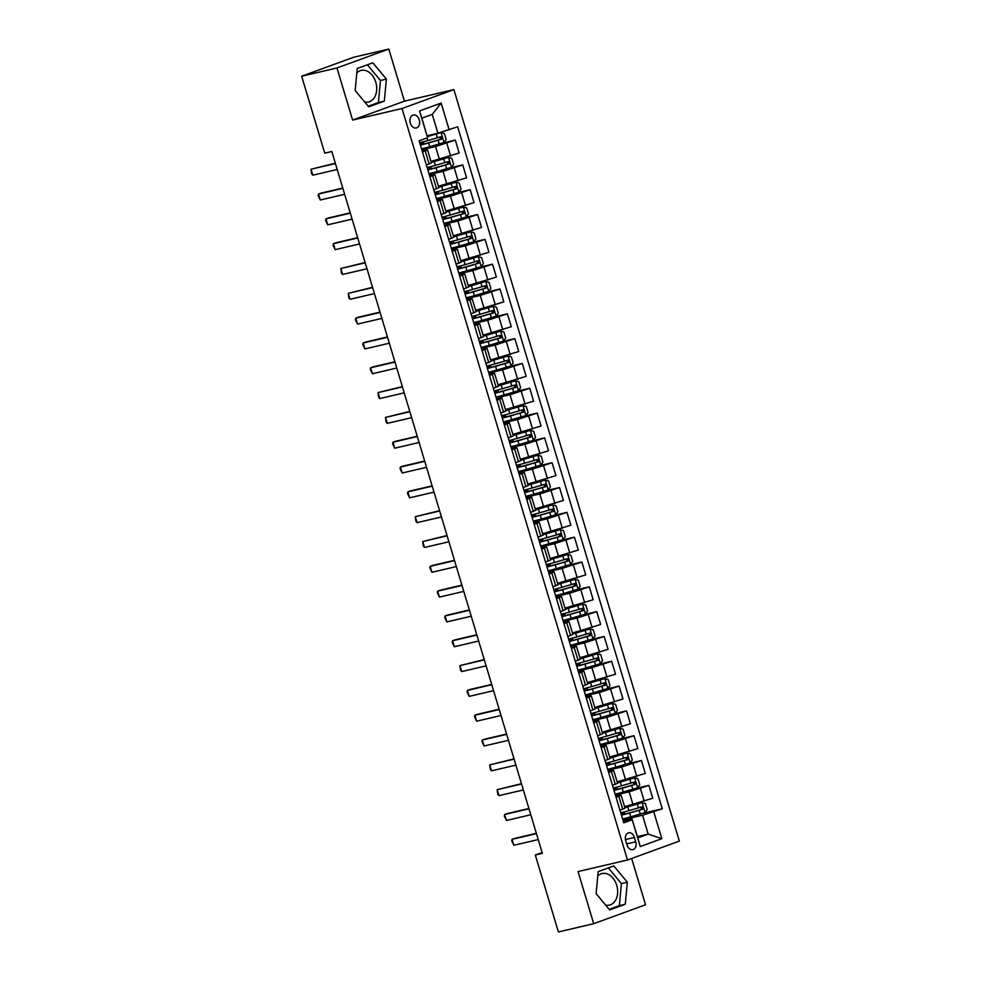 <?xml version="1.0" encoding="UTF-8"?>
<svg xmlns="http://www.w3.org/2000/svg" width="981" height="981" viewBox="0 0 981 981"><rect width="100%" height="100%" fill="white"/><g stroke="black" fill="none" stroke-linecap="round" stroke-linejoin="round"><path stroke-width="1.47" d="M364.711 101.987A16.199 11.588 76.8 0 0 368.537 101.975A16.199 11.588 76.8 0 0 375.784 82.208A16.199 11.588 76.8 0 0 361.167 70.424A16.199 11.588 76.8 0 0 356.814 72.937M410.316 123.128A6.646 4.758 76.8 0 0 416.312 127.959A6.646 4.758 76.8 0 0 419.279 119.854A6.646 4.758 76.8 0 0 413.283 115.022A6.646 4.758 76.8 0 0 410.316 123.128M597.76 876.058A16.199 11.588 -103.2 0 1 602.113 873.544A16.199 11.588 -103.2 0 1 616.73 885.328A16.199 11.588 -103.2 0 1 609.483 905.083A16.199 11.588 -103.2 0 1 605.657 905.095M388.807 49.05L336.974 67.959L352.608 120.074L404.442 101.166L388.807 49.05L353.503 57.303L301.658 76.224L324.748 153.159L331.811 151.503L542.37 853.36L535.307 855.015L558.397 931.95L593.701 923.697L645.535 904.776L631.654 858.498M404.442 101.166L453.884 89.602L679.343 841.097L627.497 860.006L402.038 108.523L453.884 89.602M635.725 841.808L634.413 837.443A6.438 4.611 76.8 0 0 628.6 832.759A6.438 4.611 76.8 0 0 625.719 840.619L627.031 844.984A6.438 4.611 76.8 0 0 632.843 849.669A6.438 4.611 76.8 0 0 635.725 841.808L626.712 843.918M653.787 811.876L661.819 838.681L640.25 846.554L632.205 819.748L637.822 837.884L648.183 834.108L642.53 815.236L662.261 808.785L457.649 126.782L437.918 133.232L432.265 114.372L421.891 118.161L427.593 137.745L419.561 110.939L441.131 103.066L449.175 129.872M427.593 137.745L419.12 140.835L623.732 822.838L632.205 819.748M336.974 67.959L301.658 76.224M352.608 120.074L402.038 108.523M627.497 860.006L578.067 871.569L593.701 923.697M542.125 852.526L535.307 855.015M637.442 836.621L648.183 834.108L661.819 838.681M632.169 819.025L623.217 821.109M422.492 152.043L427.544 149.983L422.173 151.025M429.936 176.862L434.988 174.802L429.629 175.844M437.379 201.681L442.443 199.609L437.072 200.664M444.822 226.501L449.887 224.428L444.516 225.483M452.266 251.32L457.33 249.248L451.959 250.302M459.721 276.139L464.773 274.067L459.402 275.121M467.164 300.959L472.217 298.886L466.858 299.928M474.608 325.778L479.672 323.705L474.301 324.748M482.051 350.597L487.116 348.525L481.745 349.567M489.494 375.416L494.559 373.344L489.188 374.386M496.95 400.223L502.002 398.163L496.631 399.206M504.393 425.043L509.446 422.983L504.087 424.025M511.837 449.862L516.901 447.79L511.53 448.844M519.28 474.681L524.345 472.609L518.974 473.664M526.723 499.501L531.788 497.428L526.417 498.483M534.179 524.32L539.231 522.248L533.86 523.302M541.622 549.139L546.675 547.067L541.316 548.121M549.066 573.959L554.13 571.886L548.759 572.929M556.509 598.778L561.573 596.706L556.202 597.748M563.952 623.597L569.017 621.525L563.646 622.567M571.408 648.416L576.46 646.344L571.089 647.386M578.851 673.224L583.903 671.163L578.545 672.206M586.295 698.043L591.359 695.983L585.988 697.025M593.738 722.862L598.802 720.79L593.431 721.844M601.181 747.681L606.246 745.609L600.875 746.664M608.637 772.501L613.689 770.428L608.318 771.483M616.08 797.32L621.132 795.248L615.774 796.302M622.837 819.846L642.53 815.236M624.566 806.689L652.757 798.252L648.882 785.352L635.332 788.516M615.394 795.027L629.152 791.814L648.882 785.352M617.123 781.869L645.302 773.433L641.439 760.533L627.889 763.696M607.938 770.208L621.709 766.995L641.439 760.533M609.679 757.05L637.858 748.626L633.984 735.713L620.446 738.877M600.495 745.388L614.265 742.176L633.984 735.713M602.236 732.243L630.415 723.806L626.54 710.894L613.002 714.07M593.051 720.569L606.81 717.356L626.54 710.894M594.793 707.424L622.972 698.987L619.097 686.075L605.559 689.251M585.608 695.75L599.366 692.537L619.097 686.075M587.337 682.604L615.528 674.168L611.654 661.255L598.103 664.431M578.165 670.943L591.923 667.718L611.654 661.255M579.894 657.785L608.073 649.348L604.21 636.448L590.66 639.612M570.709 646.123L584.48 642.898L604.21 636.448M572.45 632.966L600.63 624.529L596.755 611.629L583.217 614.793M563.266 621.304L577.036 618.079L596.755 611.629M565.007 608.146L593.186 599.71L589.311 586.81L575.773 589.973M555.822 596.485L569.581 593.26L589.311 586.81M557.564 583.327L585.743 574.891L581.868 561.99L568.33 565.154M548.379 571.665L562.138 568.44L581.868 561.99M550.108 558.508L578.3 550.071L574.425 537.171L560.874 540.335M540.936 546.846L554.694 543.633L574.425 537.171M542.665 533.689L570.844 525.252L566.981 512.352L553.431 515.515M533.48 522.027L547.251 518.814L566.981 512.352M535.221 508.869L563.401 500.445L559.526 487.532L545.988 490.696M526.037 497.208L539.808 493.995L559.526 487.532M527.778 484.062L555.957 475.626L552.082 462.713L538.544 465.889M518.593 472.388L532.352 469.176L552.082 462.713M520.335 459.243L548.514 450.806L544.639 437.894L531.101 441.07M511.15 447.569L524.909 444.356L544.639 437.894M512.879 434.424L541.071 425.987L537.196 413.075L523.646 416.251M503.707 422.762L517.465 419.537L537.196 413.075M505.436 409.604L533.615 401.168L529.752 388.255L516.202 391.431M496.251 397.943L510.022 394.718L529.752 388.255M497.992 384.785L526.172 376.348L522.297 363.448L508.759 366.612M488.808 373.123L502.579 369.898L522.297 363.448M490.549 359.966L518.728 351.529L514.853 338.629L501.316 341.793M481.364 348.304L495.123 345.079L514.853 338.629M483.106 335.146L511.285 326.71L507.41 313.81L493.872 316.973M473.921 323.485L487.68 320.26L507.41 313.81M475.65 310.327L503.842 301.89L499.967 288.99L486.417 292.154M466.478 298.665L480.236 295.453L499.967 288.99M468.207 285.508L496.386 277.071L492.523 264.171L478.973 267.335M459.022 273.846L472.793 270.633L492.523 264.171M460.763 260.688L488.943 252.252L485.068 239.352L471.53 242.515M451.579 249.027L465.35 245.814L485.068 239.352M453.32 235.869L481.499 227.445L477.624 214.532L464.087 217.696M444.135 224.208L457.894 220.995L477.624 214.532M445.877 211.062L474.056 202.626L470.181 189.713L456.631 192.889M436.692 199.388L450.451 196.175L470.181 189.713M438.421 186.243L466.613 177.806L462.738 164.894L449.188 168.07M429.249 174.569L443.007 171.356L462.738 164.894M430.978 161.424L459.157 152.987L455.294 140.075L441.744 143.251M421.793 149.762L435.564 146.537L455.294 140.075M427.176 135.746L437.918 133.232M619.943 810.22L625.007 808.16L621.132 795.248M662.261 808.785L642.788 813.335M621.341 813.813L621.01 812.734M612.5 785.401L617.564 783.341L613.689 770.428M613.898 789.006L613.566 787.915M606.454 764.187L606.123 763.095M605.056 760.594L610.121 758.521L606.246 745.609M598.999 739.367L598.68 738.276M597.613 735.775L602.677 733.702L598.802 720.79M591.555 714.548L591.236 713.457M590.17 710.955L595.222 708.883L591.359 695.983M584.112 689.729L583.781 688.637M582.714 686.136L587.778 684.064L583.903 671.163M576.669 664.91L576.337 663.818M575.271 661.317L580.335 659.244L576.46 646.344M569.225 640.09L568.894 639.011M567.827 636.497L572.892 634.425L569.017 621.525M561.77 615.271L561.451 614.192M560.384 611.678L565.448 609.606L561.573 596.706M554.326 590.452L554.007 589.373M552.941 586.859L557.993 584.786L554.13 571.886M546.883 565.632L546.552 564.553M545.485 562.039L550.549 559.979L546.675 547.067M539.44 540.825L539.109 539.734M538.042 537.22L543.106 535.16L539.231 522.248M531.996 516.006L531.665 514.915M530.598 512.413L535.663 510.341L531.788 497.428M524.541 491.187L524.222 490.095M523.155 487.594L528.219 485.521L524.345 472.609M517.097 466.367L516.779 465.276M515.712 462.774L520.764 460.702L516.901 447.79M509.654 441.548L509.323 440.457M508.256 437.955L513.321 435.883L509.446 422.983M502.211 416.729L501.88 415.637M500.813 413.136L505.877 411.064L502.002 398.163M494.767 391.91L494.436 390.83M493.369 388.317L498.434 386.244L494.559 373.344M487.312 367.09L486.993 366.011M485.926 363.497L490.99 361.425L487.116 348.525M479.868 342.271L479.55 341.192M478.483 338.678L483.535 336.606L479.672 323.705M472.425 317.452L472.094 316.373M471.027 313.859L476.092 311.786L472.217 298.886M464.982 292.632L464.651 291.553M463.584 289.039L468.648 286.979L464.773 274.067M457.538 267.825L457.207 266.734M456.14 264.22L461.205 262.16L457.33 249.248M450.083 243.006L449.764 241.915M448.697 239.413L453.762 237.341L449.887 224.428M442.639 218.187L442.321 217.095M441.254 214.594L446.306 212.521L442.443 199.609M435.196 193.367L434.865 192.276M433.798 189.774L438.863 187.702L434.988 174.802M427.753 168.548L427.422 167.457M426.355 164.955L431.419 162.883L427.544 149.983M420.309 143.729L419.978 142.637M637.822 837.884L640.25 846.554M419.561 110.939L421.891 118.161M441.131 103.066L432.265 114.372M627.337 882.238L613.787 865.916L598.177 871.619L596.117 893.63L609.667 909.939L625.277 904.237L627.337 882.238L621.402 883.623L608.355 867.903M357.231 68.498L355.171 90.51L368.721 106.819L384.331 101.129L386.391 79.118L372.841 62.809L357.231 68.498M609.176 909.338L619.354 905.622L621.402 883.623M619.354 905.622L625.277 904.237M368.231 106.23L378.408 102.514L380.456 80.503L367.409 64.795M380.456 80.503L386.391 79.118M378.408 102.514L384.331 101.129M538.238 839.577L513.872 845.279L511.739 840.864L512.082 839.331L514.608 838.412L536.362 833.323M513.872 845.279L512.082 839.331L536.448 833.629M622.567 818.951A15.892 0.956 163.3 0 0 630.746 816.817L644.995 812.587L647.202 809.583L645.412 803.623L642.015 802.666L627.766 806.885A15.892 0.956 163.3 0 1 624.872 807.694M642.015 802.666L628.281 806.566A13.182 0.797 163.3 0 1 624.823 807.522M621.439 815.186A15.892 0.956 -16.7 0 0 629.606 813.041L642.641 809.239L641.917 806.86L628.895 810.662A15.892 0.956 163.3 0 1 620.715 812.795M621.181 813.286L624.59 812.685L621.623 814.046L621.844 814.819M621.059 813.936L622.003 813.457L621.255 813.519M639.894 807.338C641.684 807.633 641.917 808.418 640.605 809.717L630.133 812.722A13.182 0.797 163.3 0 1 621.353 814.904M530.795 814.77L506.417 820.459L504.295 816.045L504.639 814.512L507.152 813.592L528.918 808.503M506.417 820.459L504.639 814.512L529.004 808.81M523.351 789.95L498.973 795.652L497.747 794.205L497.183 789.693L521.463 783.684M498.973 795.652L497.183 789.693L521.561 783.991M515.908 765.131L491.53 770.833L490.304 769.386L489.74 764.873L514.019 758.865M491.53 770.833L489.74 764.873L514.118 759.171M615.124 794.132A15.892 0.956 163.3 0 0 623.303 791.998L637.552 787.78L639.759 784.763L637.969 778.816L634.572 777.847L620.323 782.065A15.892 0.956 163.3 0 1 617.429 782.875M634.572 777.847L620.838 781.747A13.182 0.797 163.3 0 1 617.368 782.703M613.996 790.367A15.892 0.956 -16.7 0 0 622.162 788.221L635.185 784.42L634.474 782.041L621.451 785.842A15.892 0.956 163.3 0 1 613.272 787.976M613.738 788.466L617.147 787.866L614.167 789.227L614.4 789.999M613.615 789.116L614.56 788.638L613.812 788.699M632.438 782.519C634.229 782.813 634.474 783.598 633.162 784.898L622.677 787.902A13.182 0.797 163.3 0 1 613.91 790.085M607.68 769.325A15.892 0.956 163.3 0 0 615.847 767.179L630.096 762.96L632.304 759.944L630.525 753.997L627.129 753.028L612.867 757.246A15.892 0.956 163.3 0 1 609.974 758.055M627.129 753.028L613.395 756.927A13.182 0.797 163.3 0 1 609.924 757.884M606.54 765.548A15.892 0.956 -16.7 0 0 614.719 763.402L627.742 759.613L627.031 757.222L614.008 761.023A15.892 0.956 163.3 0 1 605.829 763.169M606.295 763.659L609.692 763.046L606.724 764.42L606.957 765.18M606.172 764.297L607.116 763.819L606.356 763.88M624.995 757.7C626.785 757.994 627.031 758.779 625.719 760.079L615.234 763.083A13.182 0.797 163.3 0 1 606.466 765.266M600.225 744.505A15.892 0.956 163.3 0 0 608.404 742.359L622.653 738.141L624.86 735.125L623.07 729.177L619.673 728.209L605.424 732.427A15.892 0.956 163.3 0 1 602.53 733.236M619.673 728.209L605.939 732.108A13.182 0.797 163.3 0 1 602.481 733.065M599.097 740.729A15.892 0.956 -16.7 0 0 607.276 738.583L620.299 734.794L619.587 732.402L606.565 736.204A15.892 0.956 163.3 0 1 598.385 738.35M598.839 738.84L602.248 738.227L599.281 739.6L599.514 740.361M598.729 739.478L599.661 739L598.913 739.073M617.552 732.881C619.342 733.175 619.575 733.972 618.263 735.26L607.791 738.264A13.182 0.797 163.3 0 1 599.011 740.447M508.452 740.312L484.087 746.014L481.953 741.587L482.296 740.054L484.822 739.134L506.576 734.046M484.087 746.014L482.296 740.054L506.674 734.352M592.782 719.686A15.892 0.956 163.3 0 0 600.961 717.54L615.21 713.322L617.417 710.318L615.627 704.358L612.23 703.389L597.981 707.62A15.892 0.956 163.3 0 1 595.087 708.417M612.23 703.389L598.496 707.289A13.182 0.797 163.3 0 1 595.038 708.245M591.653 715.909A15.892 0.956 -16.7 0 0 599.832 713.763L612.855 709.974L612.144 707.583L599.109 711.384A15.892 0.956 163.3 0 1 590.942 713.53M591.396 714.021L594.805 713.408L591.837 714.781L592.058 715.541M591.273 714.659L592.217 714.18L591.469 714.254M610.108 708.061C611.899 708.356 612.132 709.153 610.82 710.452L600.347 713.445A13.182 0.797 163.3 0 1 591.568 715.627M501.009 715.492L476.643 721.194L474.51 716.768L474.853 715.235L477.379 714.315L499.133 709.226M476.643 721.194L474.853 715.235L499.219 709.533M493.566 690.673L469.188 696.375L467.066 691.948L467.41 690.416L469.924 689.496L491.689 684.407M469.188 696.375L467.41 690.416L491.775 684.713M486.122 665.854L461.744 671.556L460.518 670.109L459.954 665.596L484.234 659.588M461.744 671.556L459.954 665.596L484.332 659.894M478.679 641.034L454.301 646.737L452.18 642.322L452.511 640.777L455.037 639.857L476.791 634.768M454.301 646.737L452.511 640.777L476.889 635.075M471.223 616.215L446.858 621.917L444.724 617.503L445.067 615.958L447.594 615.038L469.347 609.949M446.858 621.917L445.067 615.958L469.445 610.268M585.338 694.867A15.892 0.956 163.3 0 0 593.517 692.721L607.766 688.503L609.974 685.498L608.183 679.539L604.787 678.57L590.537 682.801A15.892 0.956 163.3 0 1 587.644 683.598M604.787 678.57L591.053 682.482A13.182 0.797 163.3 0 1 587.594 683.426M584.21 691.09A15.892 0.956 -16.7 0 0 592.377 688.956L605.412 685.155L604.688 682.776L591.666 686.565A15.892 0.956 163.3 0 1 583.487 688.711M583.953 689.202L587.361 688.588L584.394 689.962L584.615 690.722M583.83 689.839L584.774 689.373L584.026 689.435M602.665 683.242C604.455 683.536 604.688 684.333 603.376 685.633L592.904 688.625A13.182 0.797 163.3 0 1 584.124 690.808M577.895 670.048A15.892 0.956 163.3 0 0 586.074 667.902L600.323 663.683L602.53 660.679L600.74 654.719L597.343 653.751L583.094 657.981A15.892 0.956 163.3 0 1 580.2 658.791M597.343 653.751L583.609 657.662A13.182 0.797 163.3 0 1 580.139 658.607M576.767 666.271A15.892 0.956 -16.7 0 0 584.934 664.137L597.956 660.336L597.245 657.957L584.222 661.746A15.892 0.956 163.3 0 1 576.043 663.892M576.509 664.382L579.918 663.769L576.938 665.143L577.171 665.903M576.387 665.032L577.331 664.554L576.57 664.615M595.209 658.423C597 658.717 597.245 659.514 595.933 660.814L585.449 663.818A13.182 0.797 163.3 0 1 576.681 666.001M570.452 645.228A15.892 0.956 163.3 0 0 578.618 643.082L592.867 638.864L595.075 635.86L593.297 629.9L589.9 628.944L575.639 633.162A15.892 0.956 163.3 0 1 572.745 633.971M589.9 628.944L576.166 632.843A13.182 0.797 163.3 0 1 572.696 633.787M569.311 641.451A15.892 0.956 -16.7 0 0 577.49 639.318L590.513 635.516L589.802 633.137L576.779 636.927A15.892 0.956 163.3 0 1 568.6 639.072M569.066 639.563L572.463 638.95L569.495 640.323L569.728 641.083M568.943 640.213L569.887 639.735L569.127 639.796M587.766 633.616C589.556 633.898 589.802 634.695 588.49 635.995L578.005 638.999A13.182 0.797 163.3 0 1 569.238 641.182M562.996 620.409A15.892 0.956 163.3 0 0 571.175 618.275L585.424 614.045L587.631 611.04L585.841 605.081L582.444 604.124L568.195 608.343A15.892 0.956 163.3 0 1 565.301 609.152M582.444 604.124L568.71 608.024A13.182 0.797 163.3 0 1 565.252 608.98M561.868 616.632A15.892 0.956 -16.7 0 0 570.047 614.498L583.07 610.697L582.358 608.318L569.336 612.119A15.892 0.956 163.3 0 1 561.157 614.253M561.61 614.744L565.019 614.143L562.052 615.504L562.285 616.264M561.5 615.394L562.432 614.915L561.684 614.977M580.323 608.796C582.113 609.078 582.346 609.875 581.034 611.175L570.562 614.18A13.182 0.797 163.3 0 1 561.782 616.362M555.553 595.59A15.892 0.956 163.3 0 0 563.732 593.456L577.981 589.225L580.188 586.221L578.398 580.262L575.001 579.305L560.752 583.523A15.892 0.956 163.3 0 1 557.858 584.333M575.001 579.305L561.267 583.205A13.182 0.797 163.3 0 1 557.809 584.161M554.424 591.825A15.892 0.956 -16.7 0 0 562.604 589.679L575.626 585.878L574.915 583.499L561.88 587.3A15.892 0.956 163.3 0 1 553.713 589.434M554.167 589.924L557.576 589.323L554.608 590.685L554.829 591.457M554.044 590.574L554.988 590.096L554.24 590.157M572.879 583.977C574.67 584.259 574.903 585.056 573.591 586.356L563.119 589.36A13.182 0.797 163.3 0 1 554.339 591.543M463.78 591.396L439.414 597.098L437.281 592.683L437.624 591.151L440.15 590.231L461.904 585.142M439.414 597.098L437.624 591.151L461.99 585.449M548.109 570.77A15.892 0.956 163.3 0 0 556.288 568.637L570.537 564.406L572.745 561.402L570.954 555.442L567.558 554.486L553.309 558.704A15.892 0.956 163.3 0 1 550.415 559.513M567.558 554.486L553.824 558.385A13.182 0.797 163.3 0 1 550.366 559.342M546.981 567.006A15.892 0.956 -16.7 0 0 555.148 564.86L568.183 561.058L567.459 558.68L554.437 562.481A15.892 0.956 163.3 0 1 546.258 564.615M546.724 565.105L550.133 564.504L547.165 565.865L547.386 566.638M546.601 565.755L547.545 565.277L546.797 565.338M565.436 559.158C567.226 559.44 567.459 560.237 566.147 561.537L555.675 564.541A13.182 0.797 163.3 0 1 546.895 566.724M456.337 566.589L431.959 572.279L429.837 567.864L430.181 566.331L432.695 565.412L454.461 560.323M431.959 572.279L430.181 566.331L454.546 560.629M540.666 545.951A15.892 0.956 163.3 0 0 548.845 543.817L563.094 539.587L565.301 536.582L563.511 530.623L560.114 529.666L545.865 533.885A15.892 0.956 163.3 0 1 542.971 534.694M560.114 529.666L546.38 533.566A13.182 0.797 163.3 0 1 542.91 534.522M539.538 542.186A15.892 0.956 -16.7 0 0 547.705 540.04L560.727 536.239L560.016 533.86L546.993 537.662A15.892 0.956 163.3 0 1 538.814 539.795M539.28 540.286L542.689 539.685L539.709 541.046L539.942 541.819M539.158 540.936L540.102 540.457L539.342 540.519M557.981 534.338C559.771 534.633 560.016 535.418 558.704 536.717L548.22 539.722A13.182 0.797 163.3 0 1 539.452 541.904M448.893 541.77L424.515 547.459L423.289 546.025L422.725 541.512L447.005 535.503M424.515 547.459L422.725 541.512L447.103 535.81M533.223 521.132A15.892 0.956 163.3 0 0 541.389 518.998L555.638 514.78L557.846 511.763L556.068 505.816L552.671 504.847L538.41 509.065A15.892 0.956 163.3 0 1 535.516 509.875M552.671 504.847L538.937 508.747A13.182 0.797 163.3 0 1 535.467 509.703M532.082 517.367A15.892 0.956 -16.7 0 0 540.261 515.221L553.284 511.432L552.573 509.041L539.55 512.842A15.892 0.956 163.3 0 1 531.371 514.988M531.837 515.466L535.234 514.866L532.266 516.239L532.499 516.999M531.714 516.116L532.658 515.638L531.898 515.699M550.537 509.519C552.328 509.813 552.573 510.598 551.261 511.898L540.776 514.902A13.182 0.797 163.3 0 1 532.009 517.085M441.45 516.95L417.072 522.652L415.846 521.205L415.282 516.693L439.562 510.684M417.072 522.652L415.282 516.693L439.66 510.991M525.767 496.325A15.892 0.956 163.3 0 0 533.946 494.179L548.195 489.96L550.402 486.944L548.612 480.997L545.215 480.028L530.966 484.246A15.892 0.956 163.3 0 1 528.072 485.055M545.215 480.028L531.481 483.927A13.182 0.797 163.3 0 1 528.023 484.884M524.639 492.548A15.892 0.956 -16.7 0 0 532.818 490.402L545.841 486.613L545.129 484.222L532.107 488.023A15.892 0.956 163.3 0 1 523.928 490.169M524.381 490.659L527.79 490.046L524.823 491.42L525.056 492.18M524.271 491.297L525.203 490.819L524.455 490.88M543.094 484.7C544.884 484.994 545.117 485.791 543.805 487.079L533.333 490.083A13.182 0.797 163.3 0 1 524.553 492.266M433.994 492.131L409.629 497.833L407.495 493.406L407.838 491.873L410.365 490.954L432.118 485.865M409.629 497.833L407.838 491.873L432.216 486.171M518.324 471.505A15.892 0.956 163.3 0 0 526.503 469.359L540.752 465.141L542.959 462.125L541.169 456.177L537.772 455.209L523.523 459.439A15.892 0.956 163.3 0 1 520.629 460.236M537.772 455.209L524.038 459.108A13.182 0.797 163.3 0 1 520.58 460.064M517.195 467.729A15.892 0.956 -16.7 0 0 525.375 465.583L538.397 461.793L537.686 459.402L524.651 463.204A15.892 0.956 163.3 0 1 516.484 465.35M516.938 465.84L520.347 465.227L517.379 466.6L517.6 467.361M516.815 466.478L517.76 466L517.012 466.073M535.651 459.881C537.441 460.175 537.674 460.972 536.362 462.259L525.89 465.264A13.182 0.797 163.3 0 1 517.11 467.447M426.551 467.312L402.185 473.014L400.052 468.587L400.395 467.054L402.921 466.134L424.675 461.045M402.185 473.014L400.395 467.054L424.761 461.352M510.88 446.686A15.892 0.956 163.3 0 0 519.059 444.54L533.308 440.322L535.516 437.318L533.725 431.358L530.329 430.389L516.08 434.62A15.892 0.956 163.3 0 1 513.186 435.417M530.329 430.389L516.595 434.301A13.182 0.797 163.3 0 1 513.137 435.245M509.752 442.909A15.892 0.956 -16.7 0 0 517.919 440.776L530.954 436.974L530.231 434.595L517.208 438.384A15.892 0.956 163.3 0 1 509.029 440.53M509.495 441.021L512.904 440.408L509.936 441.781L510.157 442.541M509.372 441.658L510.316 441.18L509.568 441.254M528.207 435.061C529.998 435.356 530.231 436.153 528.918 437.452L518.446 440.444A13.182 0.797 163.3 0 1 509.666 442.627M419.108 442.492L394.73 448.194L392.608 443.768L392.952 442.235L395.466 441.315L417.232 436.226M394.73 448.194L392.952 442.235L417.317 436.533M411.664 417.673L387.287 423.375L386.06 421.928L385.496 417.416L409.776 411.407M387.287 423.375L385.496 417.416L409.874 411.713M404.221 392.854L379.843 398.556L378.605 397.109L378.053 392.596L402.333 386.588M379.843 398.556L378.053 392.596L402.431 386.894M396.765 368.034L372.4 373.736L370.266 369.322L370.61 367.777L373.136 366.857L394.889 361.768M372.4 373.736L370.61 367.777L394.987 362.087M389.322 343.215L364.957 348.917L362.823 344.503L363.166 342.958L365.68 342.038L387.446 336.949M364.957 348.917L363.166 342.958L387.532 337.268M381.879 318.396L357.501 324.098L355.38 319.683L355.723 318.151L358.237 317.231L380.003 312.142M357.501 324.098L355.723 318.151L380.088 312.449M374.435 293.589L350.058 299.279L348.831 297.844L348.267 293.331L372.547 287.323M350.058 299.279L348.267 293.331L372.645 287.629M366.992 268.769L342.614 274.472L341.376 273.025L340.824 268.512L365.104 262.503M342.614 274.472L340.824 268.512L365.202 262.81M359.536 243.95L335.171 249.652L333.037 245.225L333.381 243.693L335.907 242.773L357.66 237.684M335.171 249.652L333.381 243.693L357.758 237.991M352.093 219.131L327.728 224.833L325.594 220.406L325.937 218.873L328.451 217.954L350.217 212.865M327.728 224.833L325.937 218.873L350.303 213.171M344.65 194.312L320.272 200.014L318.151 195.587L318.494 194.054L321.008 193.134L342.774 188.045M320.272 200.014L318.494 194.054L342.86 188.352M337.206 169.492L312.829 175.194L311.602 173.747L311.038 169.235L335.318 163.226M312.829 175.194L311.038 169.235L335.416 163.533M503.437 421.867A15.892 0.956 163.3 0 0 511.616 419.721L525.865 415.503L528.072 412.498L526.282 406.539L522.885 405.57L508.636 409.8A15.892 0.956 163.3 0 1 505.742 410.598M522.885 405.57L509.151 409.482A13.182 0.797 163.3 0 1 505.681 410.426M502.309 418.09A15.892 0.956 -16.7 0 0 510.476 415.956L523.498 412.155L522.787 409.776L509.764 413.565A15.892 0.956 163.3 0 1 501.585 415.711M502.051 416.202L505.46 415.588L502.48 416.962L502.713 417.722M501.929 416.839L502.873 416.373L502.113 416.435M520.752 410.242C522.542 410.536 522.787 411.333 521.475 412.633L510.991 415.637A13.182 0.797 163.3 0 1 502.223 417.82M495.994 397.047A15.892 0.956 163.3 0 0 504.16 394.902L518.409 390.683L520.617 387.679L518.839 381.719L515.442 380.763L501.181 384.981A15.892 0.956 163.3 0 1 498.287 385.791M515.442 380.763L501.708 384.662A13.182 0.797 163.3 0 1 498.238 385.607M494.853 393.271A15.892 0.956 -16.7 0 0 503.032 391.137L516.055 387.336L515.344 384.957L502.321 388.746A15.892 0.956 163.3 0 1 494.142 390.892M494.608 391.382L498.005 390.769L495.037 392.142L495.27 392.903M494.485 392.032L495.43 391.554L494.669 391.615M513.308 385.423C515.099 385.717 515.344 386.514 514.019 387.814L503.547 390.818A13.182 0.797 163.3 0 1 494.78 393.001M488.538 372.228A15.892 0.956 163.3 0 0 496.717 370.082L510.966 365.864L513.173 362.86L511.383 356.9L507.986 355.944L493.737 360.162A15.892 0.956 163.3 0 1 490.843 360.971M507.986 355.944L494.252 359.843A13.182 0.797 163.3 0 1 490.794 360.787M487.41 368.451A15.892 0.956 -16.7 0 0 495.589 366.318L508.612 362.516L507.9 360.137L494.878 363.939A15.892 0.956 163.3 0 1 486.699 366.072M487.152 366.563L490.561 365.962L487.594 367.323L487.827 368.083M487.042 367.213L487.974 366.735L487.226 366.796M505.865 360.616C507.655 360.898 507.888 361.695 506.576 362.995L496.104 365.999A13.182 0.797 163.3 0 1 487.324 368.182M481.095 347.409A15.892 0.956 163.3 0 0 489.274 345.275L503.523 341.045L505.73 338.04L503.94 332.081L500.543 331.124L486.294 335.343A15.892 0.956 163.3 0 1 483.4 336.152M500.543 331.124L486.809 335.024A13.182 0.797 163.3 0 1 483.351 335.98M479.967 343.632A15.892 0.956 -16.7 0 0 488.146 341.498L501.168 337.697L500.457 335.318L487.422 339.119A15.892 0.956 163.3 0 1 479.255 341.253M479.709 341.744L483.118 341.143L480.15 342.504L480.371 343.276M479.586 342.394L480.531 341.915L479.783 341.977M498.422 335.796C500.212 336.078 500.445 336.875 499.133 338.175L488.661 341.18A13.182 0.797 163.3 0 1 479.881 343.362M473.651 322.59A15.892 0.956 163.3 0 0 481.83 320.456L496.079 316.225L498.287 313.221L496.496 307.261L493.1 306.305L478.851 310.523A15.892 0.956 163.3 0 1 475.957 311.333M493.1 306.305L479.366 310.204A13.182 0.797 163.3 0 1 475.908 311.161M472.523 318.825A15.892 0.956 -16.7 0 0 480.69 316.679L493.725 312.878L493.002 310.499L479.979 314.3A15.892 0.956 163.3 0 1 471.8 316.434M472.266 316.924L475.675 316.323L472.707 317.685L472.928 318.457M472.143 317.574L473.087 317.096L472.339 317.157M490.978 310.977C492.769 311.259 493.002 312.056 491.689 313.356L481.205 316.36A13.182 0.797 163.3 0 1 472.437 318.543M466.208 297.77A15.892 0.956 163.3 0 0 474.387 295.637L488.636 291.406L490.843 288.402L489.053 282.442L485.656 281.486L471.407 285.704A15.892 0.956 163.3 0 1 468.513 286.513M485.656 281.486L471.922 285.385A13.182 0.797 163.3 0 1 468.452 286.342M465.08 294.006A15.892 0.956 -16.7 0 0 473.247 291.86L486.269 288.058L485.558 285.679L472.535 289.481A15.892 0.956 163.3 0 1 464.356 291.615M464.822 292.105L468.231 291.504L465.252 292.865L465.485 293.638M464.7 292.755L465.644 292.277L464.884 292.338M483.523 286.158C485.313 286.452 485.558 287.237 484.246 288.537L473.762 291.541A13.182 0.797 163.3 0 1 464.994 293.724M458.765 272.951A15.892 0.956 163.3 0 0 466.931 270.817L481.18 266.599L483.388 263.582L481.61 257.635L478.213 256.666L463.952 260.885A15.892 0.956 163.3 0 1 461.058 261.694M478.213 256.666L464.479 260.566A13.182 0.797 163.3 0 1 461.009 261.522M457.624 269.186A15.892 0.956 -16.7 0 0 465.803 267.04L478.826 263.239L478.115 260.86L465.092 264.662A15.892 0.956 163.3 0 1 456.913 266.795M457.379 267.286L460.776 266.685L457.808 268.046L458.041 268.819M457.256 267.936L458.201 267.457L457.44 267.519M476.079 261.338C477.87 261.633 478.115 262.418 476.791 263.717L466.318 266.722A13.182 0.797 163.3 0 1 457.551 268.904M451.309 248.144A15.892 0.956 163.3 0 0 459.488 245.998L473.737 241.78L475.944 238.763L474.154 232.816L470.757 231.847L456.508 236.065A15.892 0.956 163.3 0 1 453.614 236.875M470.757 231.847L457.023 235.747A13.182 0.797 163.3 0 1 453.565 236.703M450.181 244.367A15.892 0.956 -16.7 0 0 458.36 242.221L471.383 238.432L470.672 236.041L457.649 239.842A15.892 0.956 163.3 0 1 449.47 241.988M449.923 242.466L453.332 241.866L450.365 243.239L450.598 243.999M449.813 243.116L450.745 242.638L449.997 242.699M468.636 236.519C470.426 236.813 470.659 237.598 469.347 238.898L458.875 241.902A13.182 0.797 163.3 0 1 450.095 244.085M443.866 223.325A15.892 0.956 163.3 0 0 452.045 221.179L466.294 216.96L468.501 213.944L466.711 207.997L463.314 207.028L449.065 211.246A15.892 0.956 163.3 0 1 446.171 212.055M463.314 207.028L449.58 210.927A13.182 0.797 163.3 0 1 446.122 211.884M442.738 219.548A15.892 0.956 -16.7 0 0 450.917 217.402L463.939 213.613L463.228 211.222L450.193 215.023A15.892 0.956 163.3 0 1 442.026 217.169M442.48 217.659L445.889 217.046L442.921 218.42L443.142 219.18M442.357 218.297L443.302 217.819L442.554 217.892M461.193 211.7C462.983 211.994 463.216 212.791 461.904 214.079L451.432 217.083A13.182 0.797 163.3 0 1 442.652 219.266M436.422 198.505A15.892 0.956 163.3 0 0 444.601 196.359L458.85 192.141L461.058 189.137L459.267 183.177L455.871 182.208L441.622 186.439A15.892 0.956 163.3 0 1 438.728 187.236M455.871 182.208L442.137 186.108A13.182 0.797 163.3 0 1 438.679 187.064M435.294 194.729A15.892 0.956 -16.7 0 0 443.461 192.583L456.496 188.793L455.773 186.402L442.75 190.204A15.892 0.956 163.3 0 1 434.571 192.35M435.037 192.84L438.446 192.227L435.478 193.6L435.699 194.361M434.914 193.478L435.858 192.999L435.11 193.073M453.749 186.881C455.54 187.175 455.773 187.972 454.461 189.272L443.976 192.264A13.182 0.797 163.3 0 1 435.208 194.446M428.979 173.686A15.892 0.956 163.3 0 0 437.158 171.54L451.407 167.322L453.614 164.317L451.824 158.358L448.427 157.389L434.178 161.62A15.892 0.956 163.3 0 1 431.284 162.417M448.427 157.389L434.693 161.301A13.182 0.797 163.3 0 1 431.223 162.245M427.851 169.909A15.892 0.956 -16.7 0 0 436.018 167.776L449.04 163.974L448.329 161.595L435.306 165.384A15.892 0.956 163.3 0 1 427.127 167.53M427.593 168.021L431.002 167.408L428.023 168.781L428.256 169.541M427.471 168.658L428.415 168.192L427.655 168.254M446.294 162.061C448.084 162.356 448.329 163.153 447.017 164.452L436.533 167.444A13.182 0.797 163.3 0 1 427.765 169.627M421.536 148.867A15.892 0.956 163.3 0 0 429.703 146.721L443.952 142.503L446.159 139.498L444.381 133.539L440.984 132.57L427.422 136.604M440.984 132.57L427.373 136.445M420.395 145.09A15.892 0.956 -16.7 0 0 428.574 142.956L441.597 139.155L440.886 136.776L427.863 140.565A15.892 0.956 163.3 0 1 419.684 142.711M420.15 143.201L423.547 142.588L420.579 143.962L420.812 144.722M420.027 143.851L420.972 143.373L420.211 143.434M438.85 137.242C440.641 137.536 440.886 138.333 439.562 139.633L429.089 142.637A13.182 0.797 163.3 0 1 420.322 144.82M629.152 791.814L633.027 804.714M621.709 766.995L625.584 779.895M614.265 742.176L618.128 755.076M606.81 717.356L610.685 730.256M599.366 692.537L603.241 705.437M591.923 667.718L595.798 680.63M584.48 642.898L588.355 655.811M577.036 618.079L580.899 630.991M569.581 593.26L573.456 606.172M562.138 568.44L566.012 581.353M554.694 543.633L558.569 556.534M547.251 518.814L551.126 531.714M539.808 493.995L543.67 506.895M532.352 469.176L536.227 482.076M524.909 444.356L528.784 457.256M517.465 419.537L521.34 432.437M510.022 394.718L513.897 407.63M502.579 369.898L506.441 382.811M495.123 345.079L498.998 357.991M487.68 320.26L491.555 333.172M480.236 295.453L484.111 308.353M472.793 270.633L476.668 283.534M465.35 245.814L469.212 258.714M457.894 220.995L461.769 233.895M450.451 196.175L454.326 209.076M443.007 171.356L446.882 184.256M435.564 146.537L439.427 159.449M640.409 788.442L644.272 801.354M618.827 796.314L622.702 809.215M611.384 771.495L615.259 784.408M632.953 763.623L636.828 776.535M603.94 746.676L607.815 759.588M625.51 738.803L629.385 751.716M596.497 721.857L600.36 734.769M618.067 713.984L621.942 726.896M589.041 697.037L592.916 709.95M610.623 689.165L614.498 702.077M581.598 672.23L585.473 685.13M603.18 664.358L607.043 677.258M574.155 647.411L578.03 660.311M595.725 639.538L599.599 652.439M566.711 622.592L570.586 635.492M588.281 614.719L592.156 627.619M559.268 597.772L563.131 610.673M580.838 589.9L584.713 602.8M551.812 572.953L555.687 585.853M573.395 565.081L577.269 577.981M544.369 548.134L548.244 561.034M565.951 540.261L569.814 553.161M536.926 523.314L540.801 536.227M558.496 515.442L562.371 528.354M529.482 498.495L533.357 511.408M551.052 490.623L554.927 503.535M522.039 473.676L525.902 486.588M543.609 465.803L547.484 478.716M514.584 448.857L518.459 461.769M536.166 440.984L540.04 453.896M507.14 424.037L511.015 436.95M528.722 416.177L532.585 429.077M499.697 399.23L503.572 412.13M521.267 391.358L525.142 404.258M492.254 374.411L496.128 387.311M513.823 366.538L517.698 379.439M484.81 349.592L488.673 362.492M506.38 341.719L510.255 354.619M477.355 324.772L481.23 337.672M498.937 316.9L502.812 329.8M469.911 299.953L473.786 312.853M491.493 292.08L495.356 304.981M462.468 275.134L466.343 288.034M484.038 267.261L487.913 280.174M455.025 250.314L458.9 263.227M476.594 242.442L480.469 255.354M447.581 225.495L451.444 238.408M469.151 217.623L473.026 230.535M440.126 200.676L444.001 213.588M461.708 192.803L465.583 205.716M432.682 175.857L436.557 188.769M454.264 167.984L458.127 180.896M425.239 151.037L429.114 163.95M446.809 143.177L450.684 156.077M625.473 839.54L634.413 837.443M645.044 812.513L642.101 802.691M628.895 810.662L627.766 806.885M623.671 813.2L624.014 814.34M630.746 816.817L629.606 813.041M638.423 807.939L637.294 804.162M640.274 814.095L639.134 810.318M640.605 809.717L642.641 809.239M637.601 787.694L634.658 777.872M621.451 785.842L620.323 782.065M616.227 788.381L616.571 789.521M623.303 791.998L622.162 788.221M630.979 783.12L629.851 779.343M632.819 789.276L631.69 785.499M633.162 784.898L635.185 784.42M630.158 762.875L627.215 753.052M614.008 761.023L612.867 757.246M608.772 763.561L609.115 764.702M615.847 767.179L614.719 763.402M623.536 758.301L622.395 754.536M625.375 764.457L624.247 760.68M625.719 760.079L627.742 759.613M622.714 738.068L619.759 728.233M606.565 736.204L605.424 732.427M601.328 738.742L601.672 739.882M608.404 742.359L607.276 738.583M616.08 733.481L614.952 729.717M617.932 739.637L616.804 735.873M618.263 735.26L620.299 734.794M615.271 713.248L612.316 703.414M599.109 711.384L597.981 707.62M593.885 713.923L594.228 715.075M600.961 717.54L599.832 713.763M608.637 708.662L607.509 704.898M610.489 714.818L609.36 711.053M610.82 710.452L612.855 709.974M607.815 688.429L604.872 678.594M591.666 686.565L590.537 682.801M586.442 689.103L586.785 690.256M593.517 692.721L592.377 688.956M601.194 683.843L600.065 680.078M603.045 689.999L601.905 686.234M603.376 685.633L605.412 685.155M600.372 663.61L597.429 653.775M584.222 661.746L583.094 657.981M578.998 664.284L579.342 665.437M586.074 667.902L584.934 664.137M593.75 659.036L592.622 655.259M595.59 665.192L594.461 661.415M595.933 660.814L597.956 660.336M592.929 638.79L589.986 628.968M576.779 636.927L575.639 633.162M571.543 639.477L571.886 640.618M578.618 643.082L577.49 639.318M586.307 634.217L585.167 630.44M588.146 640.372L587.018 636.595M588.49 635.995L590.513 635.516M585.485 613.971L582.53 604.149M569.336 612.119L568.195 608.343M564.1 614.658L564.443 615.798M571.175 618.275L570.047 614.498M578.851 609.397L577.723 605.62M580.703 615.553L579.575 611.776M581.034 611.175L583.07 610.697M578.042 589.152L575.087 579.33M561.88 587.3L560.752 583.523M556.656 589.839L557 590.979M563.732 593.456L562.604 589.679M571.408 584.578L570.28 580.801M573.26 590.734L572.131 586.957M573.591 586.356L575.626 585.878M570.586 564.333L567.643 554.51M554.437 562.481L553.309 558.704M549.213 565.019L549.556 566.16M556.288 568.637L555.148 564.86M563.965 559.759L562.836 555.982M565.816 565.914L564.676 562.138M566.147 561.537L568.183 561.058M563.143 539.513L560.2 529.691M546.993 537.662L545.865 533.885M541.77 540.2L542.113 541.34M548.845 543.817L547.705 540.04M556.521 534.939L555.393 531.162M558.361 541.095L557.233 537.318M558.704 536.717L560.727 536.239M555.7 514.694L552.757 504.872M539.55 512.842L538.41 509.065M534.314 515.381L534.657 516.521M541.389 518.998L540.261 515.221M549.078 510.12L547.938 506.355M550.917 516.276L549.789 512.499M551.261 511.898L553.284 511.432M548.256 489.887L545.301 480.052M532.107 488.023L530.966 484.246M526.871 490.561L527.214 491.702M533.946 494.179L532.818 490.402M541.622 485.301L540.494 481.536M543.474 491.456L542.346 487.692M543.805 487.079L545.841 486.613M540.813 465.068L537.858 455.233M524.651 463.204L523.523 459.439M519.427 465.742L519.771 466.895M526.503 469.359L525.375 465.583M534.179 460.481L533.051 456.717M536.031 466.637L534.903 462.873M536.362 462.259L538.397 461.793M533.357 440.248L530.414 430.414M517.208 438.384L516.08 434.62M511.984 440.923L512.327 442.075M519.059 444.54L517.919 440.776M526.736 435.662L525.608 431.898M528.587 441.818L527.447 438.053M528.918 437.452L530.954 436.974M525.914 415.429L522.971 405.594M509.764 413.565L508.636 409.8M504.541 416.103L504.884 417.256M511.616 419.721L510.476 415.956M519.292 410.855L518.164 407.078M521.132 416.999L520.004 413.234M521.475 412.633L523.498 412.155M518.471 390.61L515.528 380.775M502.321 388.746L501.181 384.981M497.085 391.284L497.428 392.437M504.16 394.902L503.032 391.137M511.849 386.036L510.709 382.259M513.688 392.192L512.56 388.415M514.019 387.814L516.055 387.336M511.027 365.79L508.072 355.968M494.878 363.939L493.737 360.162M489.642 366.477L489.985 367.617M496.717 370.082L495.589 366.318M504.393 361.216L503.265 357.44M506.245 367.372L505.117 363.595M506.576 362.995L508.612 362.516M503.584 340.971L500.629 331.149M487.422 339.119L486.294 335.343M482.198 341.658L482.542 342.798M489.274 345.275L488.146 341.498M496.95 336.397L495.822 332.62M498.802 342.553L497.674 338.776M499.133 338.175L501.168 337.697M496.128 316.152L493.185 306.33M479.979 314.3L478.851 310.523M474.755 316.838L475.098 317.979M481.83 320.456L480.69 316.679M489.507 311.578L488.379 307.801M491.358 317.734L490.218 313.957M491.689 313.356L493.725 312.878M488.685 291.332L485.742 281.51M472.535 289.481L471.407 285.704M467.299 292.019L467.655 293.16M474.387 295.637L473.247 291.86M482.063 286.759L480.935 282.982M483.903 292.914L482.775 289.137M484.246 288.537L486.269 288.058M481.242 266.513L478.299 256.691M465.092 264.662L463.952 260.885M459.856 267.2L460.199 268.34M466.931 270.817L465.803 267.04M474.62 261.939L473.48 258.162M476.459 268.095L475.331 264.318M476.791 263.717L478.826 263.239M473.798 241.694L470.843 231.872M457.649 239.842L456.508 236.065M452.413 242.381L452.756 243.521M459.488 245.998L458.36 242.221M467.164 237.12L466.036 233.355M469.016 243.276L467.888 239.499M469.347 238.898L471.383 238.432M466.355 216.887L463.4 207.052M450.193 215.023L449.065 211.246M444.969 217.561L445.313 218.702M452.045 221.179L450.917 217.402M459.721 212.301L458.593 208.536M461.573 218.456L460.445 214.692M461.904 214.079L463.939 213.613M458.9 192.068L455.957 182.233M442.75 190.204L441.622 186.439M437.526 192.742L437.869 193.895M444.601 196.359L443.461 192.583M452.278 187.481L451.15 183.717M454.129 193.637L452.989 189.873M454.461 189.272L456.496 188.793M451.456 167.248L448.513 157.414M435.306 165.384L434.178 161.62M430.07 167.923L430.426 169.075M437.158 171.54L436.018 167.776M444.834 162.662L443.706 158.897M446.674 168.818L445.546 165.053M447.017 164.452L449.04 163.974M444.013 142.429L441.058 132.594M427.863 140.565L427.066 137.941M422.627 143.103L422.97 144.256M429.703 146.721L428.574 142.956M437.391 137.855L436.251 134.078M439.23 144.011L438.102 140.234M439.562 139.633L441.597 139.155M625.007 814.095L624.59 812.685M617.564 789.276L617.147 787.866M610.121 764.457L609.692 763.046M602.677 739.649L602.248 738.227M595.234 714.83L594.805 713.408M587.778 690.011L587.361 688.588M580.335 665.192L579.918 663.769M572.892 640.372L572.463 638.95M565.448 615.553L565.019 614.143M558.005 590.734L557.576 589.323M550.549 565.914L550.133 564.504M543.106 541.095L542.689 539.685M535.663 516.276L535.234 514.866M528.219 491.469L527.79 490.046M520.776 466.649L520.347 465.227M513.321 441.83L512.904 440.408M505.877 417.011L505.46 415.588M498.434 392.192L498.005 390.769M490.99 367.372L490.561 365.962M483.547 342.553L483.118 341.143M476.092 317.734L475.675 316.323M468.648 292.914L468.231 291.504M461.205 268.095L460.776 266.685M453.762 243.276L453.332 241.866M446.318 218.469L445.889 217.046M438.863 193.649L438.446 192.227M431.419 168.83L431.002 167.408M423.976 144.011L423.547 142.588"/></g></svg>
